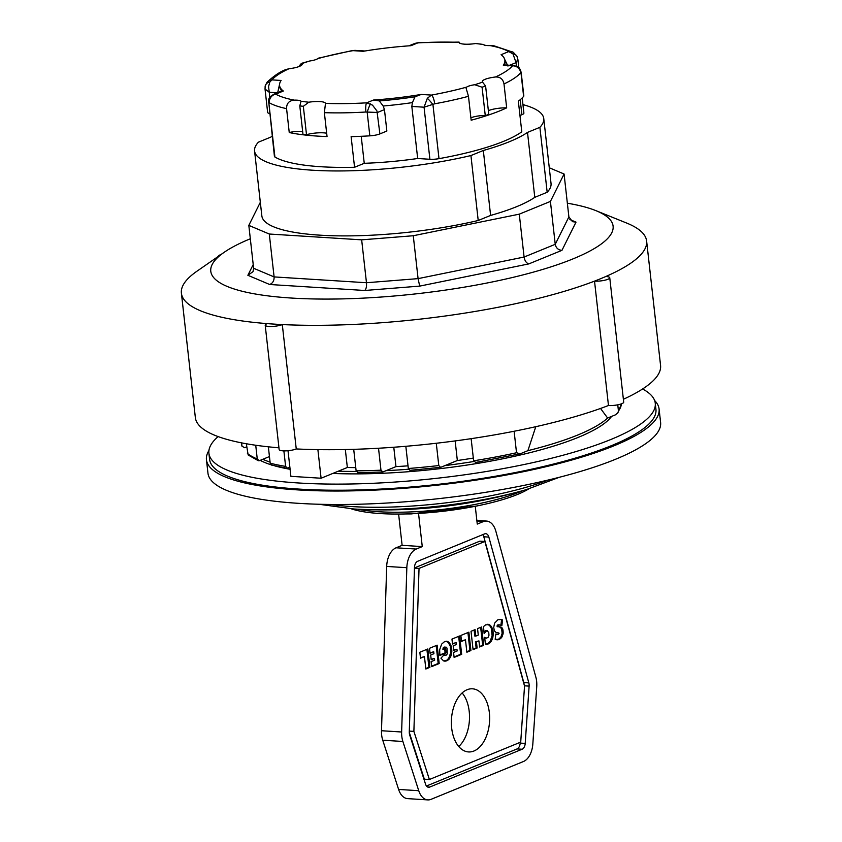 <?xml version="1.0" encoding="UTF-8"?>
<svg xmlns="http://www.w3.org/2000/svg" width="842" height="842" viewBox="0 0 842 842"><rect width="100%" height="100%" fill="white"/><g stroke="black" fill="none" stroke-linecap="round" stroke-linejoin="round"><path stroke-width="1.26" d="M272.155 136.204A138.541 31.017 -6.4 0 0 270.819 137.099L258.431 142.172A145.498 32.575 -6.4 0 0 254.568 150.971A145.498 32.575 -6.4 0 0 470.931 155.56L483.319 150.486A138.541 31.017 -6.4 0 0 527.502 132.404L534.786 197.344A138.541 31.017 173.6 0 1 490.612 215.426L483.319 150.486M527.502 132.404L539.89 127.331A145.498 32.575 -6.4 0 0 543.753 118.533A145.498 32.575 -6.4 0 0 522.945 104.619M522.198 97.925L523.892 113.081A10.125 2.263 173.6 0 1 521.893 114.722L519.956 115.512M429.904 159.275L417.674 158.506L411.833 106.429L424.063 107.197L434.683 103.798A7.589 2.179 -100.4 0 0 431.451 95.083L427.336 98.282L424.063 107.197L429.904 159.275A10.125 2.263 173.6 0 0 438.998 158.654A131.268 29.386 -6.4 0 0 521.787 131.794L518.346 101.166A131.268 29.386 -6.4 0 0 523.619 96.367A10.125 2.263 -6.4 0 0 523.819 95.83L521.177 72.423M417.674 158.506A115.764 25.913 173.6 0 1 364.249 163.306L354.556 167.274L351.114 136.646A131.268 29.386 -6.4 0 0 369.827 135.846A10.125 2.263 -6.4 0 0 379.889 133.91L376.953 110.976L372.501 105.155L366.659 102.829A7.589 1.716 86.7 0 0 365.912 112.018L377.479 112.46L384.457 109.607L386.857 131.047L379.889 133.91M274.902 157.001L268.84 102.924L274.429 156.423A10.125 2.263 173.6 0 0 274.902 157.001A131.268 29.386 -6.4 0 0 354.556 167.274M534.786 197.344L547.174 192.271A145.498 32.575 -6.4 0 0 551.036 183.482L543.753 118.533M539.89 127.331L547.174 192.271M254.568 150.971L261.851 215.92A145.498 32.575 -6.4 0 0 478.214 220.499L470.931 155.56M478.214 220.499L490.612 215.426M408.033 465.826A168.284 37.669 173.6 0 1 395.961 466.615L393.782 447.249M473.32 458.08A168.284 37.669 173.6 0 1 457.343 460.521L455.154 440.924M355.756 467.636A168.284 37.669 173.6 0 1 347.346 467.489L345.336 449.544M353.703 449.333L356.124 470.846L357.945 472.667M347.346 467.489L338.263 471.204A183.451 41.069 -6.4 0 0 356.24 471.425M471.141 438.671L473.625 460.806L475.698 462.447L520.261 453.796L516.525 452.754L514.115 431.262M457.343 460.521L444.955 465.594A183.451 41.069 -6.4 0 0 473.825 461.511M246.338 443.755L248.158 454.975L258.315 460.732L259.273 460.732L257.263 458.995L255.726 445.25M288.017 450.712L290.89 476.33L321.097 478.235L317.887 449.628M269.451 456.564L262.778 459.29A183.451 41.069 -6.4 0 0 270.072 462.09M262.778 459.29L259.273 460.732M395.961 466.615L386.12 470.646A183.451 41.069 -6.4 0 0 408.507 469.236M386.12 470.646L382.868 471.973L380.973 470.183L378.521 448.239M382.868 471.973L357.555 472.741M405.833 446.302L408.328 468.499L409.938 470.341L440.555 467.321L438.787 465.552L436.282 443.26M332.758 473.457A183.451 41.069 -6.4 0 0 611.587 416.411M520.261 453.796L527.902 450.659A183.451 41.069 -6.4 0 0 607.629 418.032L615.27 414.906L617.765 413.043L621.449 403.823M260.21 460.353A183.451 41.069 -6.4 0 0 270.808 464.7M274.829 465.9A183.451 41.069 -6.4 0 0 290.101 469.278M208.932 450.523A227.74 50.983 -6.4 0 0 206.448 459.753A227.74 50.983 -6.4 0 0 438.45 485.024A227.74 50.983 -6.4 0 0 659.086 408.98A227.74 50.983 -6.4 0 0 654.623 400.529M642.583 388.983A224.572 50.267 173.6 0 1 655.255 403.202L655.939 409.328A224.572 50.267 173.6 0 1 438.377 484.318A224.572 50.267 173.6 0 1 209.595 459.395L208.911 453.27A224.572 50.267 173.6 0 1 218.12 436.588M206.448 459.753L207.963 473.225A227.74 50.983 -6.4 0 0 439.966 498.506A227.74 50.983 -6.4 0 0 660.602 422.452L659.086 408.98M299.584 66.318L299.478 65.423L301.899 63.592A13.914 3.115 173.6 0 1 302.194 64.129A13.914 3.115 173.6 0 1 288.964 68.749L285.754 69.602C279.976 71.738 273.734 75.98 267.019 82.306A7.589 7.199 -139.5 0 1 271.966 79.885A123.669 27.681 173.6 0 1 288.964 68.749M301.131 63.455L301.899 63.592A123.669 27.681 173.6 0 1 309.74 60.992L301.131 63.455M302.688 131.678A10.125 2.263 -6.4 0 0 289.248 132.541L286.575 108.65C286.49 103.387 289.09 100.556 294.384 100.145A10.125 2.263 173.6 0 1 301.057 101.261L299.794 105.881A129.679 29.028 -6.4 0 0 303.33 106.313L308.803 102.208A13.914 3.115 173.6 0 1 325.486 103.366L325.496 103.419M308.803 102.208A123.669 27.681 173.6 0 1 301.057 101.261L301.162 101.556M513.578 52.488A7.589 7.073 119.5 0 0 513.304 52.32L494.043 45.826L490.055 45.584A10.125 2.263 173.6 0 1 483.392 44.479L475.635 43.531A13.914 3.115 173.6 0 1 458.953 42.374L460.374 43.479M475.635 43.531A123.669 27.681 173.6 0 1 483.392 44.479L485.287 45.573M506.673 107.86A131.268 29.386 173.6 0 1 471.162 120.206L468.478 96.304L466.163 88.378L466.668 87.105A10.125 2.263 173.6 0 1 474.699 84.737L482.077 87.2A129.679 29.028 -6.4 0 0 485.602 86.031L482.54 82.148A13.914 3.115 173.6 0 1 482.245 81.611A13.914 3.115 173.6 0 1 495.475 76.99C500.222 76.78 503.063 79.106 504 83.958L506.673 107.86A13.914 3.115 -6.4 0 0 488.371 110.66M379.321 100.924L373.501 100.03A113.354 25.376 -6.4 0 0 421.242 94.441L415.001 96.777A113.354 25.376 173.6 0 1 379.321 100.924L383.173 106.008L384.457 109.607M361.218 136.299L364.249 163.306M411.833 106.429L412.412 102.608L415.001 96.777M482.077 87.2L485.266 115.596A10.125 2.263 -6.4 0 0 470.899 117.901M485.602 86.031L488.792 114.417A129.679 29.028 173.6 0 1 485.266 115.596M299.794 105.881L302.973 134.278A129.679 29.028 173.6 0 0 306.509 134.699L303.33 106.313M373.501 100.03L366.659 102.829A123.669 27.681 173.6 0 1 325.486 103.366L324.37 112.67L327.043 136.562A131.268 29.386 173.6 0 1 289.248 132.541M326.675 133.257A13.914 3.115 -6.4 0 0 306.509 134.699M318.371 58.193L317.771 58.635A10.125 2.263 173.6 0 1 309.74 60.992M265.009 88.831L267.64 112.396A10.125 2.263 -6.4 0 0 269.608 113.491M269.893 81.906A7.589 5.957 -167.1 0 0 265.177 86.063L265.03 89.02L269.261 92.294L268.535 86.6L269.893 81.906L271.966 79.885L281.102 80.453A113.354 25.376 -6.4 0 0 279.576 85.505A113.354 25.376 -6.4 0 0 283.344 91.031L281.986 91.062M277.976 92.546A115.764 25.913 -6.4 0 1 277.86 91.894L279.576 84.232M267.009 82.316L265.177 86.063A7.589 5.957 -167.1 0 0 265.114 86.368M268.43 102.819C268.524 99.84 268.924 98.104 269.608 97.588L269.608 97.588A7.589 6.999 -147.6 0 0 268.84 102.924L269.377 102.819A7.589 7.073 -60.5 0 1 275.702 94.157L273.355 94.441L282.323 90.768M269.608 97.588A7.589 6.999 -147.6 0 1 269.829 97.262L269.261 92.294L277.355 92.799M370.522 103.871A7.589 0.853 109.2 0 0 367.175 112.186L369.827 135.846M438.998 158.654L432.935 104.576A7.589 0.947 -129.6 0 0 427.336 98.282M517.272 66.529A7.589 7.294 125.4 0 1 517.977 66.971L513.946 65.539L512.473 65.855A7.589 7.199 40.5 0 1 520.682 72.77L521.198 72.475C520.093 68.981 519.03 67.15 517.977 66.971A7.589 7.294 125.4 0 1 517.988 66.981A7.589 7.294 125.4 0 1 520.966 72.707L523.619 96.367M513.304 52.32A7.589 7.073 119.5 0 0 508.736 51.572L512.999 53.93L516.051 62.634L517.851 59.287M517.062 56.519A7.589 5.294 153.8 0 0 516.977 56.34A7.589 5.294 153.8 0 0 512.999 53.93M418.158 42.689L414.801 43.437L417.779 42.9A7.589 1.716 -93.3 0 1 418.158 42.679L459.079 42.1M352.461 50.531A7.589 2.179 79.6 0 1 352.998 50.646L355.092 50.373L352.461 50.541M281.881 90.947A113.354 25.376 173.6 0 1 279.723 86.81L279.576 85.505M444.955 465.594L441.008 467.205M289.869 467.236L286.89 468.289L271.398 465.047M287.448 468.226L285.617 466.405L283.88 450.87M268.356 446.818L270.198 463.205L272.092 464.995M617.754 404.823L618.449 411.033L617.765 413.043M246.685 446.86L244.612 447.702L241.991 446.218L241.612 442.881M241.675 444.629L241.991 446.218A191.05 42.763 173.6 0 1 241.675 444.629L241.475 442.85M321.097 478.235L338.263 471.204M600.535 408.454L607.629 418.032M527.902 450.659L535.775 426.705M351.282 508.81A98.682 22.092 -6.4 0 0 380.195 513.557A98.682 22.092 -6.4 0 0 528.723 488.907M522.608 490.686A101.219 22.66 173.6 0 1 378.405 511.726A101.219 22.66 173.6 0 1 357.639 509.189M458.753 746.528A31.628 19.082 93.6 0 0 469.204 711.395A31.628 19.082 93.6 0 0 462.132 692.945M475.267 506.326L477.256 524.082L483.276 521.619A18.977 11.451 -86.4 0 1 486.539 521.061A18.977 11.451 -86.4 0 1 495.864 531.26L535.838 677.073A18.977 11.451 -86.4 0 1 536.733 686.693L532.828 744.002A18.977 11.451 -86.4 0 1 523.471 761.505L431.03 799.342A18.977 11.451 -86.4 0 1 427.768 799.9A18.977 11.451 -86.4 0 1 418.737 790.701L402.886 741.476A18.977 11.451 -86.4 0 1 401.634 732.003L406.833 567.697A18.977 11.451 -86.4 0 1 416.243 549.058L422.263 546.595L402.118 545.321L396.098 547.795A18.977 11.451 93.6 0 0 386.688 566.434L381.489 730.73A18.977 11.451 93.6 0 0 382.742 740.202L398.603 789.428A18.977 11.451 93.6 0 0 407.633 798.626L427.768 799.9M398.613 514.062L402.118 545.321M422.263 546.595L418.569 513.704M413.885 731.382L429.388 779.503L520.714 742.118L524.534 686.093L484.887 541.469L419.032 568.424L413.885 731.382L409.307 731.088M489.349 712.669A31.628 19.082 -86.4 0 1 468.531 751.938A31.628 19.082 -86.4 0 1 451.47 719.173A31.628 19.082 -86.4 0 1 472.499 688.809A31.628 19.082 -86.4 0 1 489.349 712.669M425.841 669.001L424.442 656.592L420.495 658.202L419.832 652.245L427.852 648.961L429.904 667.338L425.841 669.001M431.641 666.622L431.083 661.644L434.651 660.181L434.451 658.423L431.209 659.749L430.683 655.023L433.925 653.697L433.714 651.782L430.052 653.276L429.494 648.298L437.135 645.161L439.198 663.538L431.641 666.622M484.139 633.563L483.497 626.585L485.508 624.89L489.149 624.564L492.265 628.153L493.244 633.142L492.917 637.099L491.128 641.457L488.265 643.919L485.413 644.109L484.655 637.31L485.939 638.141L487.971 637.552L488.981 635.257L488.739 632.247L486.655 630.753L484.139 633.563M501.853 625.69L499.306 624.817L498.022 626.269L501.558 627.374L502.632 628.753L503.221 632.153L502.379 636.173L499.169 639.415L495.17 639.31L495.864 633.994L497.969 634.615L499.138 633.258L496.043 632.5L494.307 630.732L493.728 627.364L494.591 623.154L497.896 619.765L501.737 619.68L502.579 620.007L501.853 625.69M454.112 657.423L453.554 652.445L457.132 650.982L456.932 649.224L453.691 650.55L453.164 645.825L456.406 644.498L456.185 642.583L452.522 644.077L451.965 639.089L459.606 635.963L461.669 654.339L454.112 657.423M466.868 652.213L465.468 639.794L461.521 641.415L460.858 635.457L468.878 632.174L470.931 650.54L466.868 652.213M473.078 649.666L471.015 631.3L475.077 629.637L475.804 636.11L478.277 635.1L477.551 628.616L481.613 626.964L483.676 645.33L479.614 646.993L478.93 640.878L476.446 641.888L477.13 648.003L473.078 649.666M446.123 652.876L439.871 655.434L439.65 649.782L441.661 644.098L444.618 641.572L447.007 641.288L449.26 642.562L450.88 645.151L451.838 650.087L451.512 654.045L450.312 657.423L447.67 660.402L443.555 660.907L440.945 658.181L444.323 654.518L445.913 655.434L447.334 653.855L446.997 648.056L445.081 647.203L443.871 649.161L445.639 648.551L446.123 652.876L445.113 652.813L444.681 648.94M426.462 786.007L517.062 748.927A6.326 3.821 93.6 0 0 520.188 743.097L520.24 742.318M524.103 684.483A6.326 3.821 93.6 0 0 523.787 682.578L483.813 536.775A6.326 3.821 93.6 0 0 482.803 534.628M409.286 732.414L424.347 779.187L429.388 779.503M484.887 541.469L479.845 541.153L414.464 567.908M409.286 731.824L414.475 567.529A6.326 3.821 -86.4 0 1 417.611 561.309L484.655 533.87A6.326 3.821 -86.4 0 1 485.739 533.691A6.326 3.821 -86.4 0 1 488.855 537.091L528.829 682.894A6.326 3.821 -86.4 0 1 529.123 686.104L525.219 743.412A6.326 3.821 -86.4 0 1 522.103 749.243L429.652 787.091A6.326 3.821 -86.4 0 1 428.567 787.27A6.326 3.821 -86.4 0 1 425.557 784.207L409.696 734.982A6.326 3.821 -86.4 0 1 409.286 731.824M419.032 568.424L414.464 568.129M439.808 654.981L445.113 652.813M443.86 649.277L442.85 649.214L443.324 647.687L446.081 647.13M445.913 655.434L443.818 655.055M444.313 661.138L446.66 660.338L448.712 658.318L450.733 652.613L450.249 646.151L448.26 642.499L446.081 641.257L447.081 641.32M447.007 641.288L446.197 641.236M447.849 641.562L446.839 641.499M448.586 641.972L447.576 641.909M449.26 642.562L448.26 642.499M449.891 643.32L448.881 643.256M450.438 644.204L449.439 644.141M450.88 645.151L449.87 645.088M451.259 646.214L450.249 646.151M451.544 647.414L450.533 647.351M451.733 648.698L450.723 648.635M451.733 648.761L450.733 648.698M451.838 650.087L450.828 650.024M451.838 651.403L450.828 651.34M451.733 652.676L450.733 652.613M451.722 652.761L450.712 652.697M451.512 654.045L450.502 653.981M451.196 655.265L450.186 655.202M450.807 656.339L449.807 656.276M450.312 657.423L449.302 657.36M449.723 658.381L448.712 658.318M449.091 659.181L448.081 659.118M448.397 659.854L447.397 659.791M447.67 660.402L446.66 660.338M446.87 660.823L445.86 660.76M446.786 660.854L445.776 660.791M445.955 661.117L444.955 661.054M444.955 655.265L443.945 655.202M445.144 655.36L444.134 655.297M445.302 647.13L444.292 647.066M445.081 647.203L444.071 647.14M444.334 647.751L443.324 647.687M444.176 647.982L443.166 647.919M443.871 649.161L442.86 649.098M473.025 649.214L476.13 647.94L475.435 641.825L478.93 640.878M479.561 646.54L482.666 645.267L480.656 627.353M475.804 636.11L474.793 636.047L474.12 630.027M483.676 645.33L482.666 645.267M476.446 641.888L475.435 641.825M477.13 648.003L476.13 647.94M466.815 651.75L469.931 650.477L467.92 632.563M461.469 640.951L465.468 639.794M470.931 650.54L469.931 650.477M454.07 656.971L460.658 654.276L458.658 636.352M452.48 643.625L456.185 642.583M453.638 650.087L456.932 649.224M461.669 654.339L460.658 654.276M500.906 625.164L501.569 619.944L499.685 619.375M496.159 632.51L498.054 632.574M497.148 634.594L495.812 634.426M497.569 639.794L496.591 639.731L498.822 639.046L500.874 637.047L502.137 633.352L501.632 628.69L499.632 626.922M499.327 626.953L497.012 626.206L497.811 624.88L499.306 624.817M498.811 624.943L497.811 624.88M498.18 625.469L497.18 625.406M498.022 626.269L497.012 626.206M498.39 626.806L497.38 626.743M500.822 627.016L499.822 626.953M501.558 627.374L500.548 627.311M502.116 627.89L501.106 627.827M502.632 628.753L501.632 628.69M502.99 629.848L501.979 629.784M503.137 630.816L502.137 630.753M503.221 632.153L502.211 632.089M503.148 633.416L502.137 633.352M502.927 634.615L501.916 634.552M502.558 635.763L501.548 635.699M502.379 636.173L501.379 636.11M501.874 637.11L500.874 637.047M501.285 637.91L500.274 637.847M500.601 638.573L499.59 638.51M499.832 639.11L498.822 639.046M499.169 639.415L498.159 639.352M498.369 639.688L497.359 639.625M496.633 634.436L495.812 634.384M497.296 632.563L496.285 632.5M500.948 619.48L499.938 619.417M501.737 619.68L500.727 619.617M502.516 619.996L501.506 619.933M502.579 620.007L501.569 619.944M484.003 632.079L485.455 630.763L487.444 630.721M486.718 638.194L484.729 637.983M485.845 644.214L488.055 643.435L490.118 641.394L492.128 635.668L491.254 628.09L489.623 625.532L487.518 624.29M488.497 624.354L487.56 624.29M489.149 624.564L488.149 624.501M489.928 625.017L488.928 624.953M490.633 625.595L489.623 625.532M491.244 626.301L490.233 626.237M491.781 627.132L490.77 627.069M492.265 628.153L491.254 628.09M492.644 629.237L491.633 629.174M492.928 630.437L491.917 630.374M493.128 631.742L492.128 631.679M493.138 631.816L492.128 631.753M493.244 633.142L492.233 633.079M493.233 634.458L492.233 634.394M493.138 635.731L492.128 635.668M493.128 635.815L492.117 635.752M492.917 637.099L491.907 637.036M492.602 638.32L491.591 638.257M492.212 639.425L491.212 639.362M491.717 640.499L490.707 640.436M491.128 641.457L490.118 641.394M490.486 642.278L489.476 642.214M489.802 642.951L488.792 642.888M489.065 643.498L488.055 643.435M488.265 643.919L487.255 643.856M488.181 643.951L487.171 643.888M487.381 644.204L486.371 644.141M486.781 644.277L485.908 644.225M485.371 637.878L484.708 637.836M485.939 638.141L484.929 638.078M486.655 630.753L485.645 630.69M486.465 630.826L485.455 630.763M485.729 631.3L484.729 631.237M485.318 631.732L484.308 631.668M484.729 632.531L484.045 632.489M431.588 666.169L438.187 663.475L436.177 645.561M429.999 652.824L433.714 651.782M431.167 659.297L434.451 658.423M439.198 663.538L438.187 663.475M425.789 668.548L428.904 667.274L426.894 649.361M420.442 657.749L424.442 656.592M429.904 667.338L428.904 667.274M655.255 403.202A224.572 50.267 173.6 0 1 437.682 478.193A224.572 50.267 173.6 0 1 208.911 453.27M250.316 238.77A202.427 45.321 -6.4 0 0 224.161 252.316A202.427 45.321 -6.4 0 0 417 293.742A202.427 45.321 -6.4 0 0 595.862 210.626A202.427 45.321 -6.4 0 0 567.35 203.206M224.161 252.316L196.881 271.261A234.065 52.393 -6.4 0 0 181.398 293.184A234.065 52.393 -6.4 0 0 267.198 323.623A234.065 52.393 -6.4 0 0 282.302 324.57A234.065 52.393 -6.4 0 0 594.526 281.133A234.065 52.393 -6.4 0 0 605.819 276.502A234.065 52.393 -6.4 0 0 646.614 241.001A234.065 52.393 -6.4 0 0 626.659 223.056L595.862 210.626M181.398 293.184L195.355 417.569A234.065 52.393 -6.4 0 0 278.955 447.818M623.385 399.276A234.065 52.393 -6.4 0 0 660.56 365.386L646.614 241.001M609.755 277.765L623.701 402.15A9.494 2.126 173.6 0 1 618.523 404.665A9.494 2.126 173.6 0 1 608.471 405.507L594.526 281.133A9.494 2.126 173.6 0 0 604.567 280.281A9.494 2.126 173.6 0 0 609.755 277.765A9.494 2.126 173.6 0 0 605.819 276.502M296.247 448.944L282.302 324.57A9.494 2.126 173.6 0 1 271.861 326.475A9.494 2.126 173.6 0 1 265.198 325.201L279.155 449.575A9.494 2.126 -6.4 0 0 285.806 450.859A9.494 2.126 -6.4 0 0 296.247 448.944A234.065 52.393 -6.4 0 0 608.471 405.507M260.325 202.29L248.822 225.382L269.293 234.023L361.66 239.844L413.264 235.739L519.282 214.152L550.415 201.417L564.077 174.01L549.279 167.769M265.198 325.201A9.494 2.126 173.6 0 1 267.198 323.623M218.267 256.421L218.267 256.421A9.494 2.126 173.6 0 1 220.857 254.61M550.415 201.417L555.236 244.306L524.092 257.042L418.085 278.628L366.47 282.733L274.103 276.913L253.631 268.272L248.822 225.382M519.282 214.152L524.092 257.042C524.755 260.799 526.324 263.093 528.808 263.904L561.961 250.337C558.257 250.021 556.015 248.011 555.236 244.306L568.887 216.899L564.077 174.01M413.264 235.739L418.085 278.628L419.695 286.112L528.808 263.904M361.66 239.844L366.47 282.733C366.744 286.543 366.165 289.122 364.733 290.479L419.695 286.112M269.293 234.023L274.103 276.913C274.218 280.712 272.734 283.238 269.682 284.501L364.733 290.479M253.21 264.577L247.874 275.292L253.021 271.65L253.631 268.272M561.961 250.337L576.012 222.13L572.518 221.688L568.887 216.899M504.284 65.213L503.337 65.276A113.354 25.376 -6.4 0 0 504.863 60.235A113.354 25.376 -6.4 0 0 501.095 54.698L508.736 51.572A123.669 27.681 173.6 0 0 490.055 45.584M504.863 60.235L505.011 61.54A113.354 25.376 173.6 0 1 504.421 64.939M458.953 42.374A123.669 27.681 173.6 0 0 417.779 42.9L410.938 45.7A113.354 25.376 -6.4 0 0 363.207 51.288L352.998 50.646A123.669 27.681 173.6 0 0 317.771 58.635M438.787 465.552A191.05 42.763 173.6 0 1 408.328 468.499M482.54 82.148A123.669 27.681 173.6 0 1 474.699 84.737M509.631 65.266L516.051 62.634L516.441 66.129M520.209 99.724L521.893 114.722M383.173 106.008A115.764 25.913 -6.4 0 0 412.412 102.608M269.377 102.819A131.268 29.386 -6.4 0 0 286.575 108.65M294.384 100.145A123.669 27.681 173.6 0 1 275.702 94.157L283.344 91.031M324.37 112.67A131.268 29.386 -6.4 0 0 365.912 112.018M434.683 103.798A131.268 29.386 -6.4 0 0 468.478 96.304M466.668 87.105A123.669 27.681 173.6 0 1 431.451 95.083L421.242 94.441M503.337 65.276L512.473 65.855A123.669 27.681 173.6 0 1 495.475 76.99M504 83.958A131.268 29.386 -6.4 0 0 520.682 72.77M380.973 470.183A191.05 42.763 173.6 0 1 356.124 470.846M285.617 466.405A191.05 42.763 173.6 0 1 270.198 463.205M516.525 452.754A191.05 42.763 173.6 0 1 473.625 460.806M621.417 403.844A191.05 42.763 173.6 0 1 618.449 411.033M257.263 458.995A191.05 42.763 173.6 0 1 247.432 453.501M330.801 504.474A143.603 32.143 -6.4 0 0 547.742 480.14M318.844 504.253L353.956 508.989A141.319 31.638 -6.4 0 0 526.155 489.665L559.341 477.277M476.94 521.219L483.276 521.619M418.737 790.701L398.603 789.428M402.886 741.476L382.742 740.202M401.634 732.003L381.489 730.73M406.833 567.697L386.688 566.434M416.243 549.058L396.098 547.795M488.855 537.091L483.813 536.775M528.829 682.894L523.787 682.578M529.123 686.104L524.461 685.809M525.219 743.412L520.188 743.097M522.103 749.243L517.062 748.927M429.652 787.091L427.515 786.954M491.812 627.195L490.802 627.132M576.012 222.13L569.866 219.541M247.874 275.292L269.682 284.501M277.86 91.894L277.934 92.567M269.608 97.598L273.334 94.441M517.883 59.487L518.798 67.644M517.872 59.508L516.967 56.34L513.346 52.351M352.451 50.531L318.35 58.182M353.956 508.989C380.247 510.568 406.465 510.115 432.62 507.631C464.31 504.59 495.496 498.611 526.155 489.665M486.539 521.061L476.856 520.451M405.928 513.946L411.317 513.915L476.572 506.021M513.957 65.539L503.874 64.908M507.947 66.086L504.284 58.561M414.801 43.437L408.928 45.847M364.996 50.994L355.103 50.373"/></g></svg>
